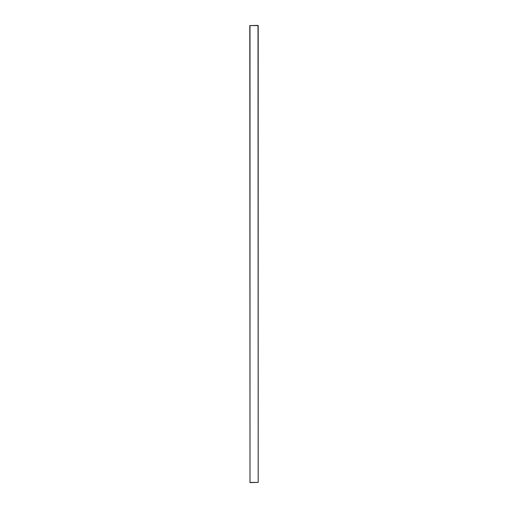 <?xml version="1.0" encoding="UTF-8"?>
<svg xmlns="http://www.w3.org/2000/svg" width="508" height="508" viewBox="0 0 508 508"><rect width="100%" height="100%" fill="white"/><g stroke="black" fill="none" stroke-linecap="round" stroke-linejoin="round"><path stroke-width="0.76" d="M258.191 25.59L258.191 482.41L258 25.59L249.999 25.59L249.999 482.41L258 482.41L249.999 482.6L249.809 25.59L258 25.4"/></g></svg>
